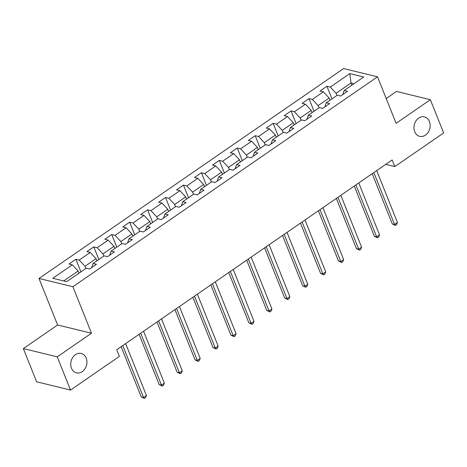 <?xml version="1.0" encoding="UTF-8"?>
<svg xmlns="http://www.w3.org/2000/svg" width="467" height="467" viewBox="0 0 467 467"><rect width="100%" height="100%" fill="white"/><g stroke="black" fill="none" stroke-linecap="round" stroke-linejoin="round"><path stroke-width="0.7" d="M86.185 358.078A10.005 7.98 -76.3 0 1 84.936 368.842A10.005 7.98 -76.3 0 1 76.46 372.864A10.005 7.98 -76.3 0 1 71.469 368.218A10.005 7.98 -76.3 0 1 72.718 357.459A10.005 7.98 -76.3 0 1 81.194 353.431A10.005 7.98 -76.3 0 1 86.185 358.078M429.418 121.543A10.005 7.98 -76.3 0 1 428.175 132.307A10.005 7.98 -76.3 0 1 419.693 136.335A10.005 7.98 -76.3 0 1 414.708 131.682A10.005 7.98 -76.3 0 1 415.957 120.924A10.005 7.98 -76.3 0 1 424.433 116.896A10.005 7.98 -76.3 0 1 429.418 121.543M23.35 348.58L57.243 356.841L91.497 333.234L57.604 324.974L23.35 348.58L36.636 381.796L70.529 390.056L119.383 356.391L116.721 349.748L392.14 159.947L394.796 166.591L443.65 132.926L430.364 99.705L396.471 91.45L386.197 98.531M57.604 324.974L39.006 278.472L343.619 68.55L377.511 76.81L72.893 286.726L39.006 278.472M349.806 73.599L330.268 87.066L326.923 86.249L320.029 91.001L323.368 91.818L312.335 99.424L308.991 98.607L302.096 103.359L305.436 104.176L294.403 111.776L291.058 110.965L284.164 115.717L287.509 116.534L276.47 124.134L273.131 123.323L266.231 128.075L269.576 128.892L258.537 136.492L255.198 135.681L248.298 140.433L251.643 141.244L240.61 148.85L237.265 148.039L230.365 152.791L233.71 153.602L222.677 161.208L219.332 160.397L212.432 165.149L215.777 165.96L204.744 173.566L201.4 172.749L194.505 177.507L197.845 178.318L186.812 185.924L183.467 185.107L176.573 189.865L179.912 190.676L168.879 198.282L165.534 197.465L158.64 202.217L161.985 203.034L150.946 210.64L147.607 209.823L140.707 214.575L144.052 215.392L133.013 222.998L129.674 222.181L122.774 226.933L126.119 227.75L115.086 235.356L111.741 234.539L104.841 239.291L108.186 240.108L97.154 247.708L93.809 246.897L86.909 251.649L90.254 252.466L79.221 260.066L75.876 259.255L68.982 264.007L72.321 264.824L52.783 278.285L66.705 281.683L86.243 268.216L89.588 269.027L96.488 264.275L93.143 263.464L104.176 255.858L107.521 256.669L114.415 251.917L111.076 251.106L122.109 243.5L125.454 244.311L132.348 239.559L129.009 238.748L140.042 231.142L143.387 231.959L150.281 227.201L146.936 226.39L157.974 218.784L161.319 219.601L168.213 214.843L164.869 214.032L175.907 206.426L179.246 207.243L186.146 202.491L182.801 201.674L193.84 194.068L197.179 194.885L204.079 190.133L200.734 189.316L211.767 181.71L215.112 182.527L222.012 177.775L218.667 176.958L229.7 169.352L233.045 170.169L239.939 165.417L236.6 164.6L247.633 157L250.977 157.811L257.872 153.059L254.533 152.242L265.565 144.642L268.91 145.453L275.804 140.701L272.459 139.884L283.498 132.284L286.843 133.095L293.737 128.343L290.392 127.526L301.431 119.926L304.77 120.737L311.67 115.985L308.325 115.174L319.364 107.568L322.703 108.379L329.603 103.627L326.258 102.816L337.291 95.21L340.636 96.021L347.536 91.269L344.191 90.458L363.729 76.991L349.806 73.599L351.003 82.974L336.059 93.272L336.929 95.461M85.881 268.461L85.012 266.278L96.044 258.671L96.92 260.86M91.713 267.562L93.143 263.464M79.221 260.066L85.012 266.278M90.254 252.466L96.044 258.671M103.814 256.109L102.938 253.92L113.977 246.313L114.853 248.502M109.646 255.204L111.076 251.106M97.154 247.708L102.938 253.92M108.186 240.108L113.977 246.313M121.747 243.751L120.871 241.562L131.91 233.955L132.786 236.144M127.579 242.846L129.009 238.748M115.086 235.356L120.871 241.562M126.119 227.75L131.91 233.955M139.68 231.393L138.804 229.204L149.843 221.597L150.713 223.786M145.511 230.488L146.936 226.39M133.013 222.998L138.804 229.204M144.052 215.392L149.843 221.597M157.613 219.035L156.737 216.846L167.77 209.239L168.645 211.428M163.444 218.136L164.869 214.032M150.946 210.64L156.737 216.846M161.985 203.034L167.77 209.239M175.545 206.677L174.67 204.488L185.703 196.887L186.578 199.07M181.377 205.778L182.801 201.674M168.879 198.282L174.67 204.488M179.912 190.676L185.703 196.887M193.478 194.319L192.602 192.13L203.635 184.529L204.511 186.712M199.31 193.42L200.734 189.316M186.812 185.924L192.602 192.13M197.845 178.318L203.635 184.529M211.405 181.961L210.535 179.772L221.568 172.171L222.444 174.354M217.237 181.062L218.667 176.958M204.744 173.566L210.535 179.772M215.777 165.96L221.568 172.171M229.338 169.603L228.462 167.414L239.501 159.813L240.377 161.996M235.17 168.704L236.6 164.6M222.677 161.208L228.462 167.414M233.71 153.602L239.501 159.813M247.271 157.245L246.395 155.062L257.434 147.455L258.309 149.638M253.102 156.346L254.533 152.242M240.61 148.85L246.395 155.062M251.643 141.244L257.434 147.455M265.203 144.887L264.328 142.704L275.367 135.097L276.236 137.286M271.035 143.988L272.459 139.884M258.537 136.492L264.328 142.704M269.576 128.892L275.367 135.097M283.136 132.529L282.261 130.346L293.294 122.739L294.169 124.928M288.968 131.63L290.392 127.526M276.47 124.134L282.261 130.346M287.509 116.534L293.294 122.739M301.069 120.171L300.193 117.988L311.226 110.381L312.102 112.57M306.901 119.272L308.325 115.174M294.403 111.776L300.193 117.988M305.436 104.176L311.226 110.381M319.002 107.819L318.126 105.63L329.159 98.023L330.035 100.212M324.834 106.914L326.258 102.816M312.335 99.424L318.126 105.63M323.368 91.818L329.159 98.023M351.873 85.163L351.003 82.974L353.992 83.704M342.76 94.556L344.191 90.458M330.268 87.066L336.059 93.272M57.243 356.841L70.529 390.056M91.497 333.234L72.893 286.726M377.511 76.81L396.109 123.311L430.364 99.705M385.713 164.378L394.796 166.591M78.987 273.218L78.112 271.029L63.716 280.953M72.321 264.824L78.112 271.029M326.923 86.249L331.973 98.876M308.991 98.607L314.04 111.234M291.058 110.965L296.107 123.592M273.131 123.323L278.18 135.95M255.198 135.681L260.247 148.308M237.265 148.039L242.315 160.66M219.332 160.397L224.382 173.018M201.4 172.749L206.449 185.376M183.467 185.107L188.516 197.734M165.534 197.465L170.583 210.092M147.607 209.823L152.656 222.45M129.674 222.181L134.724 234.808M111.741 234.539L116.791 247.166M93.809 246.897L98.858 259.524M75.876 259.255L80.925 271.882M372.199 173.689L392.292 223.921L394.58 224.481L373.822 172.574M397.452 222.496L396.594 224.65L395.444 225.444L394.58 224.481L397.452 222.496L376.694 170.589M395.444 225.444L392.292 223.921M354.266 186.047L374.359 236.279L376.647 236.833L355.889 184.932M379.525 234.854L378.667 237.008L377.517 237.802L376.647 236.833L379.525 234.854L358.761 182.947M377.517 237.802L374.359 236.279M336.333 198.405L356.426 248.637L358.714 249.191L337.956 197.29M361.592 247.212L360.734 249.366L359.584 250.16L358.714 249.191L361.592 247.212L340.828 195.305M359.584 250.16L356.426 248.637M318.406 210.763L338.493 260.995L340.787 261.549L320.023 209.642M343.659 259.57L342.801 261.724L341.651 262.518L340.787 261.549L343.659 259.57L322.895 207.663M341.651 262.518L338.493 260.995M300.474 223.121L320.56 273.353L322.855 273.907L302.091 222M325.727 271.928L324.869 274.082L323.719 274.876L322.855 273.907L325.727 271.928L304.963 220.021M323.719 274.876L320.56 273.353M282.541 235.479L302.634 285.711L304.922 286.265L284.158 234.358M307.794 284.286L306.936 286.44L305.786 287.234L304.922 286.265L307.794 284.286L287.036 232.379M305.786 287.234L302.634 285.711M264.608 247.831L284.701 298.063L286.989 298.623L266.225 246.716M289.861 296.644L289.003 298.798L287.853 299.592L286.989 298.623L289.861 296.644L269.103 244.737M287.853 299.592L284.701 298.063M246.675 260.189L266.768 310.421L269.056 310.981L248.298 259.074M271.928 309.002L271.07 311.156L269.92 311.944L269.056 310.981L271.928 309.002L251.17 257.095M269.92 311.944L266.768 310.421M228.742 272.547L248.835 322.779L251.123 323.339L230.365 271.432M254.001 321.36L253.143 323.514L251.993 324.302L251.123 323.339L254.001 321.36L233.237 269.453M251.993 324.302L248.835 322.779M210.81 284.905L230.902 335.137L233.191 335.697L212.432 283.79M236.068 333.718L235.21 335.872L234.06 336.66L233.191 335.697L236.068 333.718L215.305 281.811M234.06 336.66L230.902 335.137M192.883 297.263L212.97 347.495L215.264 348.055L194.5 296.148M218.136 346.07L217.278 348.224L216.128 349.018L215.264 348.055L218.136 346.07L197.372 294.169M216.128 349.018L212.97 347.495M174.95 309.621L195.037 359.853L197.331 360.413L176.567 308.506M200.203 358.428L199.345 360.582L198.195 361.376L197.331 360.413L200.203 358.428L179.439 306.527M198.195 361.376L195.037 359.853M157.017 321.979L177.11 372.211L179.398 372.771L158.634 320.864M182.27 370.786L181.412 372.94L180.262 373.734L179.398 372.771L182.27 370.786L161.512 318.879M180.262 373.734L177.11 372.211M139.084 334.337L159.177 384.569L161.465 385.123L140.707 333.222M164.337 383.144L163.479 385.298L162.329 386.092L161.465 385.123L164.337 383.144L143.579 331.237M162.329 386.092L159.177 384.569M121.151 346.695L141.244 396.927L143.532 397.481L122.774 345.58M146.405 395.502L145.546 397.656L144.396 398.45L143.532 397.481L146.405 395.502L125.646 343.595M144.396 398.45L141.244 396.927"/></g></svg>
